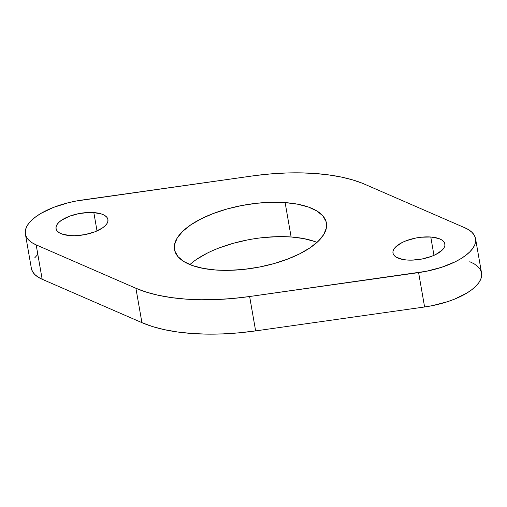 <?xml version="1.0" encoding="UTF-8"?>
<svg xmlns="http://www.w3.org/2000/svg" width="507" height="507" viewBox="0 0 507 507"><rect width="100%" height="100%" fill="white"/><g stroke="black" fill="none" stroke-linecap="round" stroke-linejoin="round"><path stroke-width="0.76" d="M70.143 235.609A26.339 10.881 170.1 0 1 56.036 228.625A26.339 10.881 170.1 0 1 67.615 216.977A26.339 10.881 170.1 0 1 93.827 212.579L97.027 230.919L93.827 212.579L101.793 214.1L104.702 215.45L106.736 217.135L107.826 219.094L107.921 221.236L107.015 223.492L105.152 225.773L102.395 227.985L94.67 231.889L85.011 234.602L74.89 235.717L70.143 235.609L62.177 234.088L59.268 232.738L57.234 231.046L56.144 229.094L56.049 226.946L56.955 224.696L58.818 222.415L61.575 220.203L69.301 216.299L78.959 213.586L89.08 212.471L93.827 212.579A26.339 10.881 170.1 0 1 107.934 219.563A26.339 10.881 170.1 0 1 96.355 231.211A26.339 10.881 170.1 0 1 70.143 235.609M407.089 260.034A26.339 10.881 170.1 0 1 392.982 253.05A26.339 10.881 170.1 0 1 404.561 241.402A26.339 10.881 170.1 0 1 430.773 237.003L433.973 255.344L430.773 237.003L438.739 238.524L441.648 239.881L443.688 241.566L444.772 243.518L444.867 245.667L443.961 247.923L442.098 250.198L435.805 254.476L431.615 256.314L421.957 259.026L411.836 260.142L407.089 260.034L402.799 259.489L396.214 257.163L394.18 255.477L393.09 253.519L393.001 251.377L393.901 249.121L395.764 246.839L402.064 242.561L406.253 240.724L415.911 238.011L421.006 237.238L430.773 237.003A26.339 10.881 170.1 0 1 444.88 243.994A26.339 10.881 170.1 0 1 433.301 255.636A26.339 10.881 170.1 0 1 407.089 260.034M262.531 237.656L277.228 236.661L291.119 236.972L285.124 202.597A77.108 31.852 170.1 0 1 326.419 223.048A77.108 31.852 170.1 0 1 292.52 257.138A77.108 31.852 170.1 0 1 215.792 270.016L203.231 268.406L192.483 265.567L183.965 261.606L177.995 256.669L174.82 250.946L174.541 244.666L177.19 238.062L182.647 231.388L190.714 224.912L201.076 218.866L213.333 213.491L227.022 208.998L241.605 205.55L256.536 203.282L271.226 202.287L285.124 202.597L297.685 204.207L308.433 207.046L316.957 211.007L322.921 215.944L326.102 221.667L326.375 227.947L323.726 234.551L318.269 241.224L310.202 247.701L299.84 253.747L287.583 259.121L273.894 263.621L259.311 267.062L244.38 269.331L229.69 270.326L215.792 270.016A77.108 31.852 170.1 0 1 174.497 249.564A77.108 31.852 170.1 0 1 208.396 215.475A77.108 31.852 170.1 0 1 285.124 202.597L291.119 236.972A77.108 31.852 -9.9 0 0 189.903 264.584M25.369 233.974L31.371 268.349L32.492 271.518L34.698 274.426L37.949 277.018L42.17 279.256L36.168 244.881A57.475 23.74 170.1 0 1 25.369 233.974A57.475 23.74 170.1 0 1 83.889 199.796L255.224 175.555A143.677 59.357 170.1 0 1 315.05 173.495L300.822 172.868L285.992 173.007L270.732 173.907L255.224 175.555L75.974 201.057L68.166 202.768L53.514 207.395L41.073 213.32L35.991 216.628L31.808 220.082L28.601 223.612L26.434 227.155L25.35 230.634L25.369 233.987L26.497 237.149L28.703 240.052L31.947 242.65L36.168 244.881L135.914 288.274L146.447 292.165L158.393 295.296L171.594 297.622L185.866 299.117L201.013 299.757L216.838 299.536L233.119 298.452L249.634 296.519L426.514 271.251L441.736 267.246L455.191 261.796L460.92 258.652L465.832 255.306L469.831 251.833L472.835 248.297L474.786 244.761L475.648 241.3L475.408 237.979L474.07 234.868L471.649 232.016L468.208 229.487L463.797 227.332L362.625 183.344L352.435 179.833L341.015 176.994L328.504 174.877L315.05 173.495A143.677 59.357 170.1 0 1 362.625 183.344L463.797 227.332A57.475 23.74 170.1 0 1 475.547 238.639A57.475 23.74 170.1 0 1 418.605 272.608L424.6 306.976L432.509 305.626L447.738 301.621L454.754 299.054L466.922 293.021L471.833 289.681L475.826 286.208L478.83 282.665L480.788 279.135L481.65 275.675L481.542 272.975M31.371 268.349A57.475 23.74 -9.9 0 0 42.17 279.256L141.916 322.648A143.677 59.357 -9.9 0 0 255.636 330.894L424.6 306.976L255.636 330.894L249.634 296.519A143.677 59.357 170.1 0 1 135.914 288.274L141.916 322.648L152.449 326.54L164.395 329.67L177.596 331.996L191.861 333.492L207.014 334.132L222.839 333.904L239.12 332.82L255.636 330.894L249.634 296.519L418.605 272.608L424.6 306.976A57.475 23.74 -9.9 0 0 481.549 273.013L475.547 238.639M481.409 272.354L480.066 269.236L477.651 266.39L474.203 263.862L469.799 261.707M37.803 254.457L34.596 257.987M317.014 242.403A77.108 31.852 -9.9 0 0 291.119 236.972L303.687 238.575L314.435 241.421M196.71 259.28L207.071 253.24M219.335 247.866L233.017 243.366L247.606 239.919M42.17 279.256L36.168 244.881L135.914 288.274L141.916 322.648L42.17 279.256"/></g></svg>
